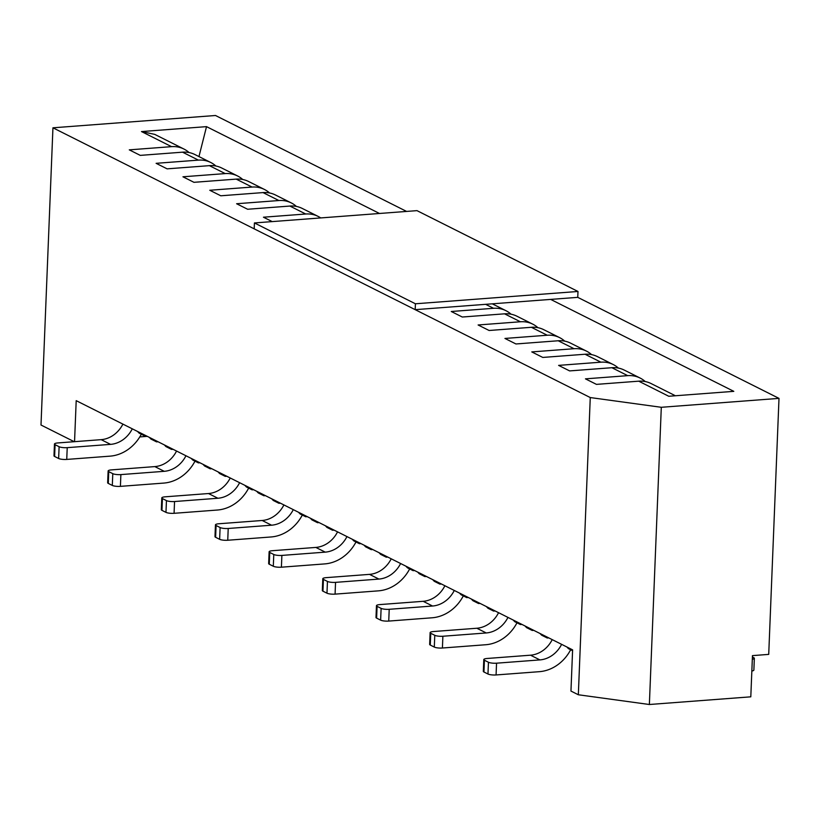 <?xml version="1.0" encoding="UTF-8"?>
<svg xmlns="http://www.w3.org/2000/svg" width="820" height="820" viewBox="0 0 820 820"><rect width="100%" height="100%" fill="white"/><g stroke="black" fill="none" stroke-linecap="round" stroke-linejoin="round"><path stroke-width="1.23" d="M768.719 654.391L752.463 655.621L750.802 696.826L649.368 704.503L661.299 407.294L779 398.376L768.719 654.391M189.061 152.551A30.258 26.271 116.7 0 0 183.936 149.035A30.258 26.271 116.7 0 0 171.544 146.657L129.283 149.855L140.281 155.38L182.552 152.172A30.258 26.271 -63.3 0 1 194.945 154.56L210.771 162.503A30.258 26.271 116.7 0 0 198.378 160.125L156.118 163.323L167.116 168.848L209.387 165.65A30.258 26.271 -63.3 0 1 221.779 168.028L237.605 175.982A30.258 26.271 116.7 0 0 225.213 173.594L182.952 176.792L193.95 182.317L236.211 179.119A30.258 26.271 -63.3 0 1 248.614 181.507L264.44 189.451A30.258 26.271 116.7 0 0 252.047 187.062L209.776 190.26L220.785 195.785L263.046 192.587A30.258 26.271 -63.3 0 1 275.438 194.975L291.274 202.919A30.258 26.271 116.7 0 0 278.882 200.531L236.611 203.739L247.619 209.254L289.88 206.056A30.258 26.271 -63.3 0 1 302.272 208.444L318.109 216.388A30.258 26.271 116.7 0 0 305.716 214.01L263.445 217.208L272.209 221.605M183.936 149.035L154.713 134.367L141.491 131.569L206.517 126.639L379.506 213.477M215.896 166.019A30.258 26.271 116.7 0 0 210.771 162.503M74.548 441.672L76.198 400.662L572.606 649.86L570.956 691.065L578.336 694.765L649.368 704.503M242.73 179.498A30.258 26.271 116.7 0 0 237.605 175.982M269.565 192.966A30.258 26.271 116.7 0 0 264.44 189.451M296.399 206.435A30.258 26.271 116.7 0 0 291.274 202.919M320.722 217.935A30.258 26.271 116.7 0 0 318.109 216.388M511.065 314.204A30.258 26.271 116.7 0 0 505.94 310.688A30.258 26.271 116.7 0 0 493.548 308.299L451.277 311.497L462.285 317.022L504.546 313.824A30.258 26.271 -63.3 0 1 516.938 316.212L532.774 324.156A30.258 26.271 116.7 0 0 520.382 321.768L478.111 324.976L489.109 330.491L531.38 327.293A30.258 26.271 -63.3 0 1 543.773 329.681L559.609 337.625A30.258 26.271 116.7 0 0 547.217 335.236L504.946 338.445L515.944 343.969L558.215 340.761A30.258 26.271 -63.3 0 1 570.607 343.149L586.443 351.093A30.258 26.271 116.7 0 0 574.041 348.715L531.78 351.913L542.778 357.438L585.049 354.24A30.258 26.271 -63.3 0 1 597.442 356.618L613.268 364.572A30.258 26.271 116.7 0 0 600.875 362.184L558.615 365.382L569.613 370.906L611.884 367.708A30.258 26.271 -63.3 0 1 624.276 370.086L640.102 378.04A30.258 26.271 116.7 0 0 627.71 375.652L585.449 378.85L596.447 384.375L638.718 381.177A30.258 26.271 -63.3 0 1 651.111 383.565L675.403 395.763M537.899 327.672A30.258 26.271 116.7 0 0 532.774 324.156M564.724 341.14A30.258 26.271 116.7 0 0 559.609 337.625M591.558 354.609A30.258 26.271 116.7 0 0 586.443 351.093M618.393 368.088A30.258 26.271 116.7 0 0 613.268 364.572M645.227 381.556A30.258 26.271 116.7 0 0 640.102 378.04M147.292 436.342L139.789 436.916M406.597 211.427L215.506 115.497L52.941 127.807L41 425.016L74.23 441.693M779 398.376L577.751 297.353L415.186 309.663L254.19 228.841L254.425 222.948L415.422 303.779L415.186 309.663M52.941 127.807L590.267 397.556L578.336 694.765M590.267 397.556L661.299 407.294M550.661 299.402L733.797 391.345L668.771 396.265L638.718 381.177M206.517 126.639L198.963 156.579M751.837 671.037A6.047 1.384 -177.7 0 0 753.867 670.094L754.338 658.316A6.047 1.384 -177.7 0 0 753.703 657.66L752.401 657.015M754.338 658.316A6.047 1.384 -177.7 0 1 752.319 659.27M426.4 576.46L424.883 576.583L419.245 573.754L417.667 572.083M423.304 574.912L424.883 576.583M438.331 582.456L439.909 584.127L434.272 581.298L432.693 579.627M441.426 584.004L439.909 584.127M230.225 477.978A26.629 23.114 -63.3 0 1 208.505 493.537L165.158 496.817A6.047 1.384 2.3 0 0 161.796 497.924L161.325 509.702A6.047 1.384 2.3 0 0 161.95 510.347L165.968 512.367A6.047 1.384 2.3 0 0 174.076 513.31L217.423 510.03A38.724 33.63 116.7 0 0 248.655 488.105M250.5 488.156L252.078 489.827L246.441 486.998L244.862 485.327M239.614 482.693A26.629 23.114 -63.3 0 1 217.894 498.252L174.547 501.532L174.076 513.31M161.796 497.924A6.047 1.384 2.3 0 0 162.421 498.58L166.45 500.6A6.047 1.384 2.3 0 0 174.547 501.532M253.595 489.714L252.078 489.827M391.222 558.809A26.629 23.114 -63.3 0 1 369.502 574.369L326.155 577.649A6.047 1.384 2.3 0 0 322.793 578.746L322.321 590.523A6.047 1.384 2.3 0 0 322.947 591.179L326.975 593.198A6.047 1.384 2.3 0 0 335.072 594.131L378.43 590.851A38.724 33.63 116.7 0 0 409.651 568.936M411.496 568.988L413.075 570.648L407.437 567.819L405.869 566.159M400.611 563.524A26.629 23.114 -63.3 0 1 378.901 579.074L335.544 582.364L335.072 594.131M322.793 578.746A6.047 1.384 2.3 0 0 323.418 579.402L327.446 581.421A6.047 1.384 2.3 0 0 335.544 582.364M414.592 570.535L413.075 570.648M319.062 522.586L317.555 522.699L311.918 519.87L310.339 518.199M315.977 521.028L317.555 522.699M331.003 528.572L332.582 530.243L326.944 527.414L325.366 525.743M334.088 530.13L332.582 530.243M283.894 504.925A26.629 23.114 -63.3 0 1 262.174 520.485L218.827 523.765A6.047 1.384 2.3 0 0 215.455 524.872L214.983 536.639A6.047 1.384 2.3 0 0 215.619 537.295L219.637 539.314A6.047 1.384 2.3 0 0 227.745 540.247L271.092 536.967A38.724 33.63 116.7 0 0 302.313 515.052M304.169 515.103L305.747 516.764L300.11 513.945L298.531 512.274M293.283 509.64A26.629 23.114 -63.3 0 1 271.563 525.2L228.216 528.48L227.745 540.247M215.455 524.872A6.047 1.384 2.3 0 0 216.09 525.518L220.108 527.537A6.047 1.384 2.3 0 0 228.216 528.48M307.254 516.651L305.747 516.764M337.553 531.862A26.629 23.114 -63.3 0 1 315.843 547.422L272.486 550.702A6.047 1.384 2.3 0 0 269.124 551.809L268.652 563.576A6.047 1.384 2.3 0 0 269.278 564.232L273.306 566.251A6.047 1.384 2.3 0 0 281.404 567.194L324.761 563.904A38.724 33.63 116.7 0 0 355.982 541.989M357.838 542.04L359.416 543.711L353.779 540.882L352.2 539.211M346.952 536.577A26.629 23.114 -63.3 0 1 325.232 552.137L281.885 555.417L281.404 567.194M269.124 551.809A6.047 1.384 2.3 0 0 269.749 552.465L273.777 554.484A6.047 1.384 2.3 0 0 281.885 555.417M360.923 543.598L359.416 543.711M372.731 549.523L371.214 549.636L365.587 546.807L364.008 545.146M369.635 547.975L371.214 549.636M384.662 555.509L386.24 557.18L380.613 554.351L379.035 552.69M387.757 557.067L386.24 557.18M158.065 441.755L156.548 441.867L150.921 439.038L149.342 437.378M154.97 440.207L156.548 441.867M169.996 447.751L171.575 449.411L165.947 446.582L164.369 444.922M173.092 449.298L171.575 449.411M122.897 424.104A26.629 23.114 -63.3 0 1 101.178 439.653L57.82 442.943A6.047 1.384 2.3 0 0 54.458 444.04L53.987 455.817A6.047 1.384 2.3 0 0 54.612 456.463L58.64 458.493A6.047 1.384 2.3 0 0 66.738 459.425L110.095 456.145A38.724 33.63 116.7 0 0 141.317 434.221M143.172 434.282L144.75 435.943L139.113 433.114L137.535 431.453M132.286 428.819A26.629 23.114 -63.3 0 1 110.567 444.368L67.219 447.658L66.738 459.425M54.458 444.04A6.047 1.384 2.3 0 0 55.084 444.696L59.112 446.715A6.047 1.384 2.3 0 0 67.219 447.658M146.257 435.83L144.75 435.943M415.422 303.779L577.987 291.469L416.99 210.637L254.425 222.948M577.987 291.469L577.751 297.353M552.219 639.631A26.629 23.114 -63.3 0 1 530.509 655.19L487.152 658.47A6.047 1.384 2.3 0 0 483.79 659.577L483.318 671.344A6.047 1.384 2.3 0 0 483.943 672L487.972 674.019A6.047 1.384 2.3 0 0 496.069 674.952L539.427 671.672A38.724 33.63 116.7 0 0 570.648 649.758M572.575 650.721L568.444 648.651L566.866 646.98M561.618 644.346A26.629 23.114 -63.3 0 1 539.898 659.905L496.551 663.185L496.069 674.952M483.79 659.577A6.047 1.384 2.3 0 0 484.415 660.223L488.443 662.252A6.047 1.384 2.3 0 0 496.551 663.185M176.556 451.041A26.629 23.114 -63.3 0 1 154.837 466.601L111.489 469.88A6.047 1.384 2.3 0 0 108.127 470.987L107.656 482.754A6.047 1.384 2.3 0 0 108.281 483.41L112.309 485.43A6.047 1.384 2.3 0 0 120.407 486.362L163.764 483.082A38.724 33.63 116.7 0 0 194.986 461.168M196.831 461.219L198.409 462.89L192.782 460.061L191.203 458.39M185.955 455.756A26.629 23.114 -63.3 0 1 164.236 471.315L120.878 474.595L120.407 486.362M108.127 470.987A6.047 1.384 2.3 0 0 108.752 471.643L112.781 473.663A6.047 1.384 2.3 0 0 120.878 474.595M199.926 462.767L198.409 462.89M265.403 495.639L263.886 495.751L258.249 492.922L256.67 491.262M262.308 494.091L263.886 495.751M277.334 501.635L278.913 503.295L273.275 500.466L271.697 498.806M280.43 503.183L278.913 503.295M211.734 468.702L210.217 468.814L204.58 465.985L203.001 464.315M208.639 467.144L210.217 468.814M223.665 474.688L225.244 476.358L219.606 473.529L218.028 471.859M226.761 476.246L225.244 476.358M533.728 630.344L532.221 630.457L526.583 627.628L525.005 625.967M530.643 628.797L532.221 630.457M545.669 636.341L547.247 638.001L541.61 635.172L540.031 633.511M548.754 637.888L547.247 638.001M444.891 585.746A26.629 23.114 -63.3 0 1 423.171 601.306L379.824 604.586A6.047 1.384 2.3 0 0 376.462 605.693L375.99 617.46A6.047 1.384 2.3 0 0 376.616 618.116L380.634 620.135A6.047 1.384 2.3 0 0 388.741 621.078L432.089 617.788A38.724 33.63 116.7 0 0 463.32 595.874M465.165 595.925L466.744 597.595L461.106 594.766L459.528 593.096M454.28 590.461A26.629 23.114 -63.3 0 1 432.56 606.021L389.213 609.301L388.741 621.078M376.462 605.693A6.047 1.384 2.3 0 0 377.087 606.349L381.115 608.368A6.047 1.384 2.3 0 0 389.213 609.301M468.261 597.483L466.744 597.595M480.069 603.407L478.552 603.52L472.914 600.691L471.336 599.02M476.973 601.849L478.552 603.52M492 609.393L493.578 611.064L487.941 608.235L486.362 606.564M495.095 610.951L493.578 611.064M498.56 612.694A26.629 23.114 -63.3 0 1 476.84 628.243L433.493 631.533A6.047 1.384 2.3 0 0 430.121 632.63L429.649 644.407A6.047 1.384 2.3 0 0 430.285 645.053L434.303 647.082A6.047 1.384 2.3 0 0 442.41 648.015L485.758 644.735A38.724 33.63 116.7 0 0 516.979 622.81M518.834 622.872L520.413 624.532L514.775 621.703L513.197 620.043M507.949 617.409A26.629 23.114 -63.3 0 1 486.229 632.958L442.882 636.248L442.41 648.015M430.121 632.63A6.047 1.384 2.3 0 0 430.756 633.286L434.774 635.305A6.047 1.384 2.3 0 0 442.882 636.248M521.92 624.42L520.413 624.532M141.491 131.569L171.544 146.657M182.552 152.172L198.378 160.125M209.387 165.65L225.213 173.594M236.211 179.119L252.047 187.062M263.046 192.587L278.882 200.531M289.88 206.056L305.716 214.01M485.635 304.322L493.548 308.299M504.546 313.824L520.382 321.768M531.38 327.293L547.217 335.236M558.215 340.761L574.041 348.715M585.049 354.24L600.875 362.184M611.884 367.708L627.71 375.652M162.421 498.58L161.95 510.347M165.968 512.367L166.45 500.6M208.505 493.537L217.894 498.252M323.418 579.402L322.947 591.179M326.975 593.198L327.446 581.421M369.502 574.369L378.901 579.074M216.09 525.518L215.619 537.295M219.637 539.314L220.108 527.537M262.174 520.485L271.563 525.2M269.749 552.465L269.278 564.232M273.306 566.251L273.777 554.484M315.843 547.422L325.232 552.137M55.084 444.696L54.612 456.463M58.64 458.493L59.112 446.715M101.178 439.653L110.567 444.368M484.415 660.223L483.943 672M487.972 674.019L488.443 662.252M530.509 655.19L539.898 659.905M108.752 471.643L108.281 483.41M112.309 485.43L112.781 473.663M154.837 466.601L164.236 471.315M377.087 606.349L376.616 618.116M380.634 620.135L381.115 608.368M423.171 601.306L432.56 606.021M430.756 633.286L430.285 645.053M434.303 647.082L434.774 635.305M476.84 628.243L486.229 632.958M505.94 310.688L492.266 303.82"/></g></svg>
